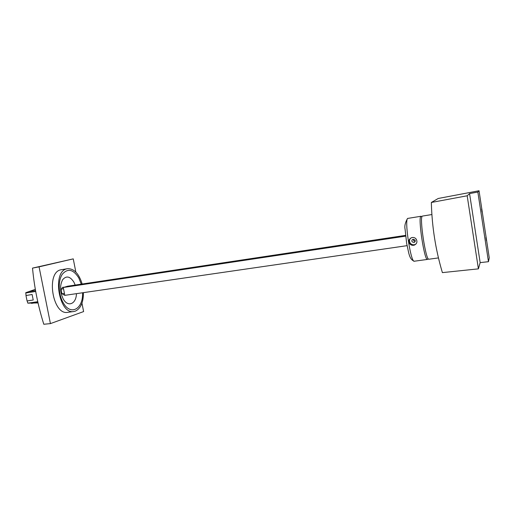 <?xml version="1.0" encoding="UTF-8"?>
<svg xmlns="http://www.w3.org/2000/svg" width="515" height="515" viewBox="0 0 515 515"><rect width="100%" height="100%" fill="white"/><g stroke="black" fill="none" stroke-linecap="round" stroke-linejoin="round"><path stroke-width="0.77" d="M438.458 257.912L428.886 259.225C425.873 261.047 419.152 216.796 422.339 216.094L431.898 214.543M431.345 202.466L431.396 204.243C432.091 227.038 435.593 249.266 441.902 270.929L442.391 272.615L478.403 268.856L480.154 262.611L488.465 261.697L489.25 257.828L479.034 190.743L438.226 198.475L431.345 202.466L467.176 195.784L478.403 268.856M467.176 195.784L469.571 193.601L477.849 192.044L479.034 190.743M469.571 193.601L480.154 262.611M477.849 192.044L488.465 261.697M482.072 212.071L481.602 208.968L482.072 212.071M485.948 237.492L486.411 240.576L485.948 237.492M32.117 294.49L25.975 295.546L32.117 294.49L33.23 300.007L27.063 300.934M37.775 301.719L27.823 303.148L27.205 301.063M26.046 295.391L25.75 292.7L35.329 289.34M38.046 302.936L27.823 303.148M428.081 258.543L427.502 259.418C424.444 261.24 417.723 217.021 420.955 216.313L421.907 216.918M409.702 243.807C410.919 245.153 412.418 245.603 414.202 245.153C416.983 243.795 417.626 241.754 416.139 239.031C414.987 237.66 413.526 237.19 411.762 237.615C408.871 239.012 408.189 241.072 409.702 243.807M410.642 238.136C409.251 239.765 409.148 241.471 410.339 243.247C411.53 244.612 413.011 245.063 414.781 244.619L416.03 243.981M412.174 241.889L414.054 242.468C415.251 241.889 415.528 241.02 414.897 239.874L413.024 239.288C411.826 239.868 411.543 240.737 412.174 241.889M413.333 239.224L413.629 240.621L415.206 241.258M83.424 292.649C83.417 302.408 80.713 308.582 75.312 311.15L73.89 311.498C58.897 314.916 51.783 271.283 66.956 268.811L67.562 268.688C74.076 268.527 78.943 273.639 82.162 284.016M82.542 292.778C83.372 308.949 70.549 316.345 63.152 302.627C58.279 294.232 57.925 280.643 62.334 274.212C67.78 268.032 73.265 269.281 78.801 277.952L81.28 284.151M75.19 285.065L73.896 282.143C70.079 276.265 66.326 275.461 62.643 279.716C59.701 285.465 59.888 291.863 63.197 298.9C67.883 307.661 76.278 303.985 76.445 293.659M63.834 287.325L63.004 287.203C61.092 288.258 60.757 290.396 62.006 293.614L64.175 295.089L64.723 294.883M32.516 268.109L39.063 266.854L50.431 323.613L43.801 324.257L43.382 322.899C38.013 305.472 34.434 287.679 32.657 269.525L32.516 268.109L73.252 258.871L75.853 272.1M81.962 303.193L83.61 311.575L50.431 323.613M39.063 266.854L73.252 258.871M67.562 268.688L60.918 269.783C45.597 272.274 52.697 315.747 67.838 312.315L73.89 311.498M405.53 235.387L67.716 286.192L63.261 287.492L64.819 295.346L407.056 245.661M63.261 287.492L405.608 236.14M35.709 291.477L25.763 292.971M35.554 290.602L29.104 291.574M37.936 302.44L31.486 303.367M427.502 259.418L414.305 261.221C410.822 263.101 404.127 219.178 407.783 218.405L421.096 216.255M414.202 245.153L414.807 244.908M25.975 295.546L27.089 301.056M414.305 261.221C408.897 259.264 408.852 252.35 406.67 243.55L405.067 229.098C404.404 226.098 405.228 222.544 407.545 218.45L407.938 218.341M415.122 241.516L414.054 242.468M63.506 288.741L61.407 289.05M64.439 293.441L62.109 293.782"/></g></svg>
